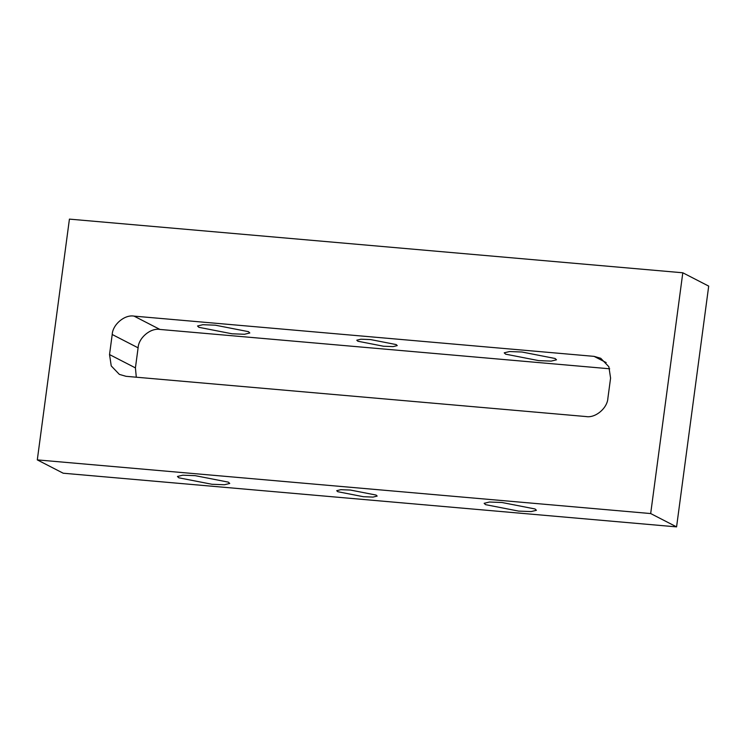 <?xml version="1.0" encoding="UTF-8"?>
<svg xmlns="http://www.w3.org/2000/svg" width="746" height="746" viewBox="0 0 746 746"><rect width="100%" height="100%" fill="white"/><g stroke="black" fill="none" stroke-linecap="round" stroke-linejoin="round"><path stroke-width="1.12" d="M136.304 377.206L135.418 367.89L109.531 354.564L111.238 365.932L119.36 374.389L126.018 376.31L586.058 416.557C595.42 418.282 607.43 408.174 607.897 398.168L610.582 378.11L608.867 366.743L600.744 358.285L594.086 356.364L606.181 362.593M109.531 354.564L112.208 334.497L138.103 347.832L135.418 367.89M138.103 347.832C138.57 337.826 150.58 327.718 159.942 329.443L134.047 316.118C124.685 314.383 112.674 324.501 112.208 334.497M134.047 316.118L594.086 356.364M609.696 368.794L159.942 329.443M396.182 344.577L397.245 345.603L393.142 346.601L383.491 346.237L357.847 341.23L356.784 340.204L360.887 339.206L370.538 339.57L396.182 344.577M555.127 358.49L556.497 359.805L551.201 361.101L538.724 360.626L505.592 354.154L504.221 352.83L509.527 351.543L521.995 352.019L555.127 358.49M248.437 331.653L249.807 332.977L244.511 334.264L232.034 333.788L198.902 327.317L197.531 326.002L202.837 324.706L215.305 325.181L248.437 331.653M228.36 482.14L229.731 483.455L224.425 484.751L211.957 484.275L178.826 477.804L177.455 476.48L182.761 475.193L195.228 475.668L228.36 482.14M535.05 508.968L536.421 510.292L531.115 511.579L518.647 511.103L485.515 504.641L484.145 503.317L489.451 502.021L501.918 502.496L535.05 508.968M376.105 495.064L377.168 496.081L373.065 497.088L363.414 496.715L337.77 491.707L336.707 490.691L340.81 489.684L350.461 490.057L376.105 495.064M676.575 526.881L650.68 513.556L682.804 272.784L708.7 286.11L676.575 526.881L63.196 473.216L37.3 459.89L69.425 219.119L682.804 272.784M650.68 513.556L37.3 459.89"/></g></svg>
